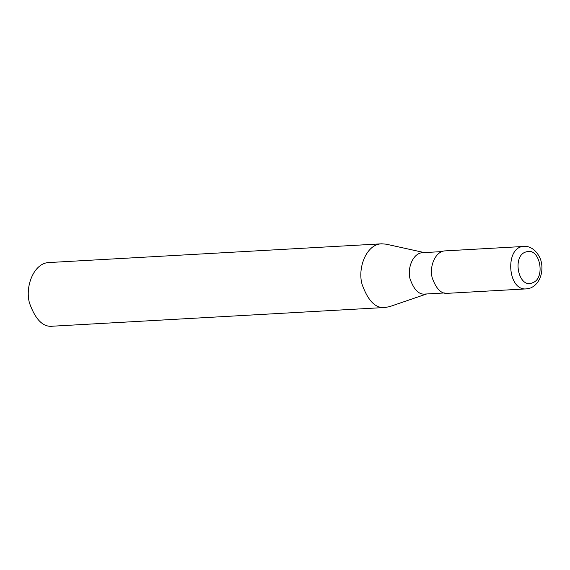 <?xml version="1.0" encoding="UTF-8"?>
<svg xmlns="http://www.w3.org/2000/svg" width="570" height="570" viewBox="0 0 570 570"><rect width="100%" height="100%" fill="white"/><g stroke="black" fill="none" stroke-linecap="round" stroke-linejoin="round"><path stroke-width="0.85" d="M524.101 246.44L524.072 246.44C504.657 246.268 507.222 291.263 526.481 288.876L447.742 293.308C441.387 294.149 436.221 289.026 432.252 277.932C429.046 266.917 435.238 250.957 445.355 250.871L524.101 246.44M532.473 282.798C546.081 278.495 539.875 246.931 526.381 251.833C511.539 255.111 518.33 289.382 532.473 282.798M442.049 251.591L422.89 252.667C413.022 252.752 406.987 268.313 410.108 279.051C413.984 289.866 419.021 294.868 425.22 294.042L444.379 292.966M424.322 252.588L386.168 244.174L381.75 243.81C366.574 243.939 357.283 267.879 362.093 284.401C368.056 301.046 375.801 308.733 385.334 307.465L389.68 306.61L426.652 293.963M381.75 243.81L49.177 262.535C33.993 262.663 24.71 286.603 29.519 303.126C35.475 319.77 43.227 327.458 52.761 326.19L385.334 307.465M524.072 246.44C527.2 245.884 534.468 247.537 539.291 256.664C544.136 265.164 542.897 282.456 530.663 287.957L526.481 288.876L530.67 287.95"/></g></svg>

